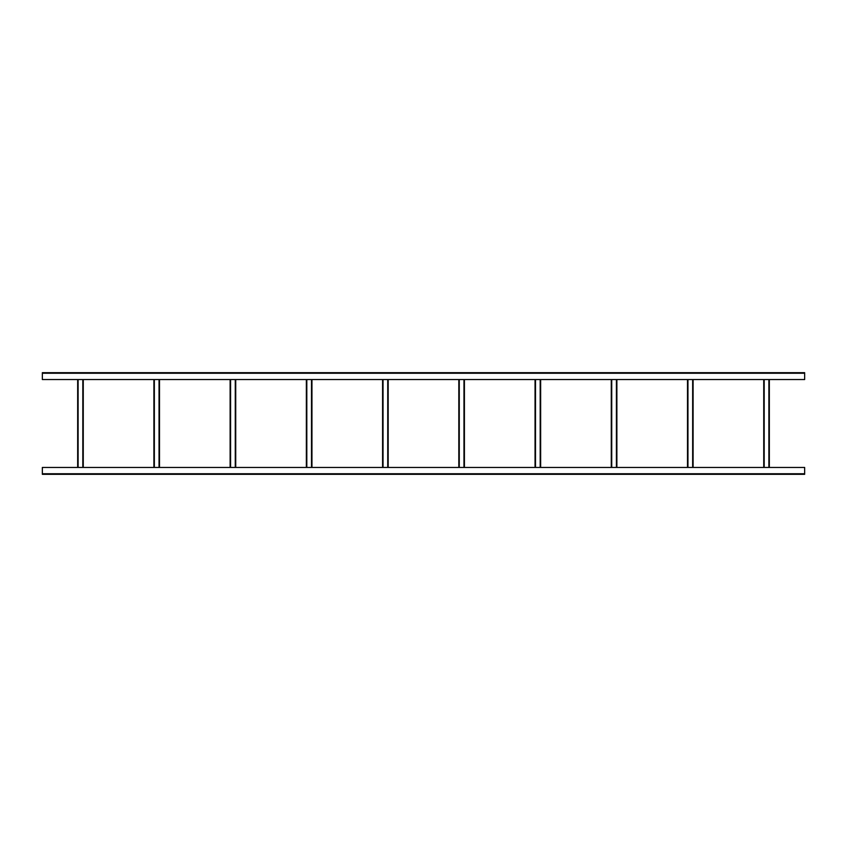 <?xml version="1.0" encoding="UTF-8"?>
<svg xmlns="http://www.w3.org/2000/svg" width="847" height="847" viewBox="0 0 847 847"><rect width="100%" height="100%" fill="white"/><g stroke="black" fill="none" stroke-linecap="round" stroke-linejoin="round"><path stroke-width="1.27" d="M804.65 372.68L42.35 372.68L42.35 379.541L804.65 379.541L804.65 372.68M42.35 474.32L804.65 474.32L804.65 467.459L42.35 467.459L42.35 474.32M763.74 467.459L763.74 379.541L763.74 467.459M769.33 467.459L769.33 379.541M687.51 467.459L687.51 379.541L687.51 467.459M693.1 467.459L693.1 379.541M611.28 379.541L611.28 467.459M616.87 467.459L616.87 379.541M535.05 379.541L535.05 467.459M540.64 467.459L540.64 379.541M458.82 379.541L458.82 467.459M464.41 467.459L464.41 379.541M382.59 379.541L382.59 467.459M388.18 467.459L388.18 379.541M306.36 379.541L306.36 467.459M311.95 467.459L311.95 379.541M230.13 379.541L230.13 467.459M235.72 467.459L235.72 379.541M153.9 379.541L153.9 467.459M159.49 467.459L159.49 379.541M77.67 379.541L77.67 467.459M83.26 467.459L83.26 379.541M42.35 373.252L804.65 373.252M804.65 473.748L42.35 473.748M764.185 467.459L764.185 379.541M768.885 379.541L768.885 467.459M687.955 467.459L687.955 379.541M692.655 379.541L692.655 467.459M611.725 467.459L611.725 379.541M616.425 379.541L616.425 467.459M535.495 467.459L535.495 379.541M540.195 379.541L540.195 467.459M459.265 467.459L459.265 379.541M463.965 379.541L463.965 467.459M383.035 467.459L383.035 379.541M387.735 379.541L387.735 467.459M306.805 467.459L306.805 379.541M311.505 379.541L311.505 467.459M230.575 467.459L230.575 379.541M235.275 379.541L235.275 467.459M154.345 467.459L154.345 379.541M159.045 379.541L159.045 467.459M78.115 467.459L78.115 379.541M82.815 379.541L82.815 467.459"/></g></svg>
